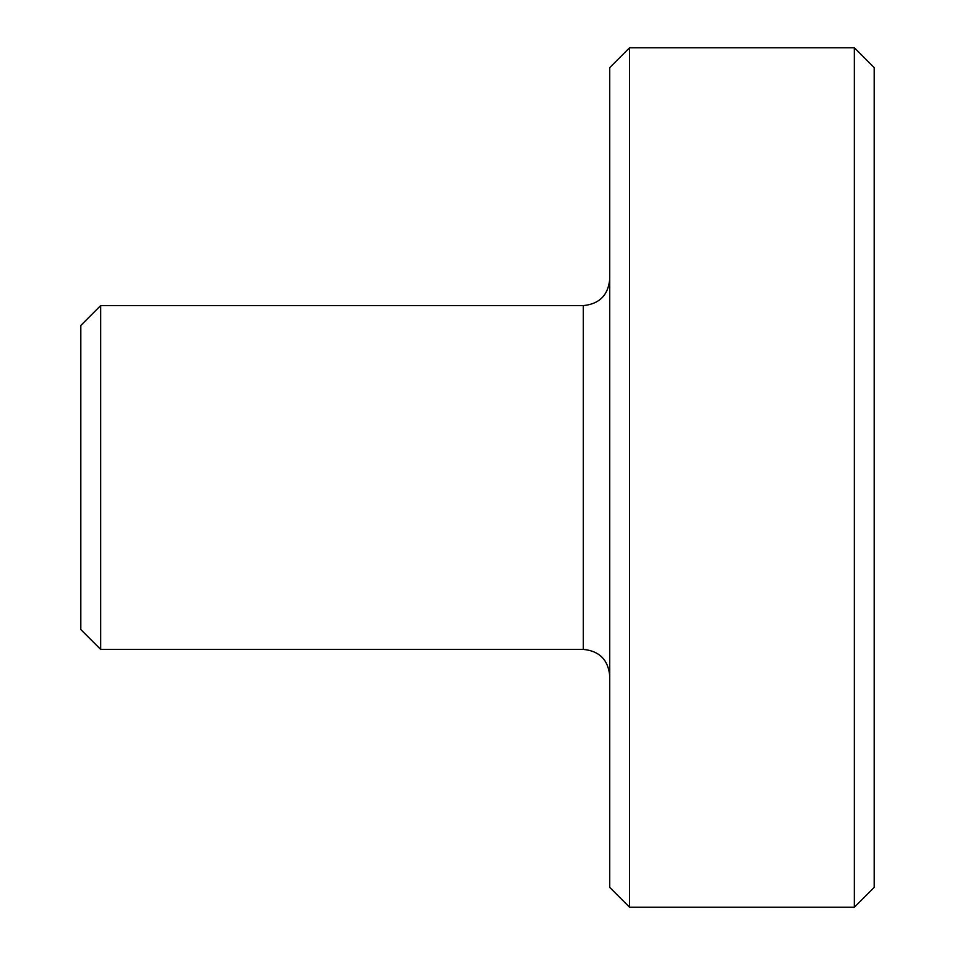 <?xml version="1.0" encoding="UTF-8"?>
<svg xmlns="http://www.w3.org/2000/svg" width="955" height="955" viewBox="0 0 955 955"><rect width="100%" height="100%" fill="white"/><g stroke="black" fill="none" stroke-linecap="round" stroke-linejoin="round"><path stroke-width="1.43" d="M854.355 477.5L854.355 907.25L874.195 887.41L874.195 67.59L854.355 47.75L854.355 477.5M629.56 907.25L609.732 887.41L609.732 67.59L629.56 47.75L629.56 907.25L854.355 907.25M583.29 649.4L100.645 649.4L100.645 305.6L583.29 305.6L583.29 649.4C599.346 650.964 608.168 659.786 609.732 675.842M100.645 649.4L80.805 629.56L80.805 325.44L100.645 305.6M629.56 47.75L854.355 47.75M583.29 305.6C599.346 304.036 608.168 295.214 609.732 279.158"/></g></svg>
